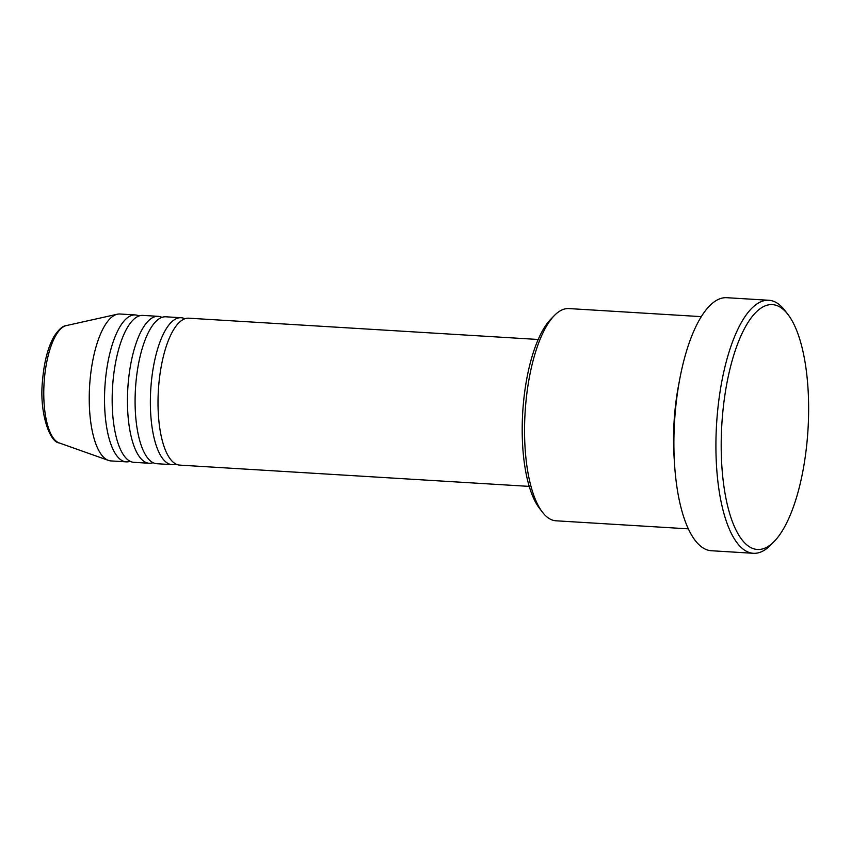 <?xml version="1.0" encoding="UTF-8"?>
<svg xmlns="http://www.w3.org/2000/svg" width="851" height="851" viewBox="0 0 851 851"><rect width="100%" height="100%" fill="white"/><g stroke="black" fill="none" stroke-linecap="round" stroke-linejoin="round"><path stroke-width="1.28" d="M538.183 339.475L188.709 318.189A73.601 25.892 93.5 0 0 158.626 386.748A73.601 25.892 93.5 0 0 179.763 465.114L529.237 486.389M184.848 318.763A73.601 25.892 93.5 0 0 181.072 317.731A73.601 25.892 93.5 0 0 150.978 386.28A73.601 25.892 93.5 0 0 172.125 464.646A73.601 25.892 93.5 0 0 175.997 464.072M181.072 317.731L165.796 316.795A73.601 25.892 93.5 0 0 135.703 385.354A73.601 25.892 93.5 0 0 156.85 463.721L172.125 464.646M161.924 317.37A73.601 25.892 93.5 0 0 158.148 316.327A73.601 25.892 93.5 0 0 128.065 384.886A73.601 25.892 93.5 0 0 149.202 463.252A73.601 25.892 93.5 0 0 153.074 462.678M158.148 316.327L142.872 315.402A73.601 25.892 93.5 0 0 112.779 383.961A73.601 25.892 93.5 0 0 133.926 462.327L149.202 463.252M139 315.976A73.601 25.892 93.5 0 0 135.235 314.934A73.601 25.892 93.5 0 0 105.141 383.493A73.601 25.892 93.5 0 0 126.288 461.859A73.601 25.892 93.5 0 0 130.15 461.285M542.417 512.153L539.374 508.175A102.216 35.965 -86.5 0 1 523.046 407.64A102.216 35.965 -86.5 0 1 550.884 319.082L554.395 315.498A106.311 37.401 93.5 0 0 525.439 407.597A106.311 37.401 93.5 0 0 542.417 512.153A106.311 37.401 93.5 0 0 555.98 520.791L688.363 528.854M722.222 418.841A122.661 43.156 93.5 0 0 774.197 541.459A122.661 43.156 93.5 0 0 807.61 435.191A122.661 43.156 93.5 0 0 788.015 314.54A122.661 43.156 93.5 0 0 722.222 418.841M774.197 541.459L770.687 545.034A126.746 44.592 -86.5 0 1 753.39 553.299A126.746 44.592 -86.5 0 1 716.978 418.33A126.746 44.592 -86.5 0 1 768.793 300.265A126.746 44.592 -86.5 0 1 784.962 310.562L788.015 314.54M679.204 382.035A106.311 37.401 93.5 0 0 674.428 416.671A106.311 37.401 93.5 0 0 674.386 461.253M768.793 300.265L726.775 297.701A126.746 44.592 93.5 0 0 674.949 415.777A126.746 44.592 93.5 0 0 711.362 550.735L753.39 553.299M135.235 314.934L119.948 314.008A73.601 25.892 93.5 0 0 117.321 314.221A73.601 25.892 93.5 0 0 89.855 382.556A73.601 25.892 93.5 0 0 108.417 460.391A73.601 25.892 93.5 0 0 111.002 460.923L126.288 461.859M701.288 316.636L568.904 308.573A106.311 37.401 93.5 0 0 554.395 315.498M44.263 380.44A59.07 20.786 93.5 0 0 59.166 442.914C49.464 442.265 39.061 411.703 42.55 380.45C44.092 361.952 47.943 347.24 54.124 336.294C58.804 329.316 62.868 325.752 66.304 325.593A59.07 20.786 93.5 0 0 44.263 380.44M59.166 442.914L108.417 460.391M66.304 325.593L117.321 314.221"/></g></svg>
